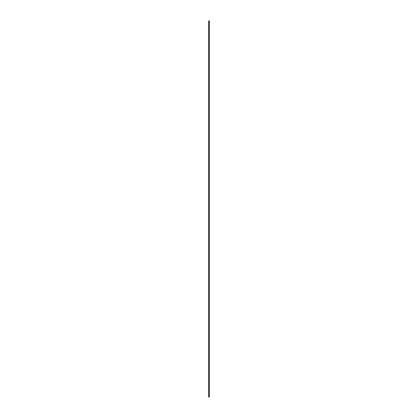 <?xml version="1.0" encoding="UTF-8"?>
<svg xmlns="http://www.w3.org/2000/svg" width="418" height="418" viewBox="0 0 418 418"><rect width="100%" height="100%" fill="white"/><g stroke="black" fill="none" stroke-linecap="round" stroke-linejoin="round"><path stroke-width="0.31" stroke-dasharray="2.09 1.57" d="M208.686 209L208.686 20.9L208.686 209L209.314 209L208.686 209L208.686 397.1L208.686 209M209.314 20.9L209.314 397.1L209.314 20.9"/><path stroke-width="0.63" d="M208.686 397.1L208.686 20.9L208.686 209L209.314 209L209.314 20.9L209.314 209L208.686 209L208.686 397.1L209.314 397.1L209.314 209L209.314 397.1M208.686 20.9L209.314 20.9"/></g></svg>
